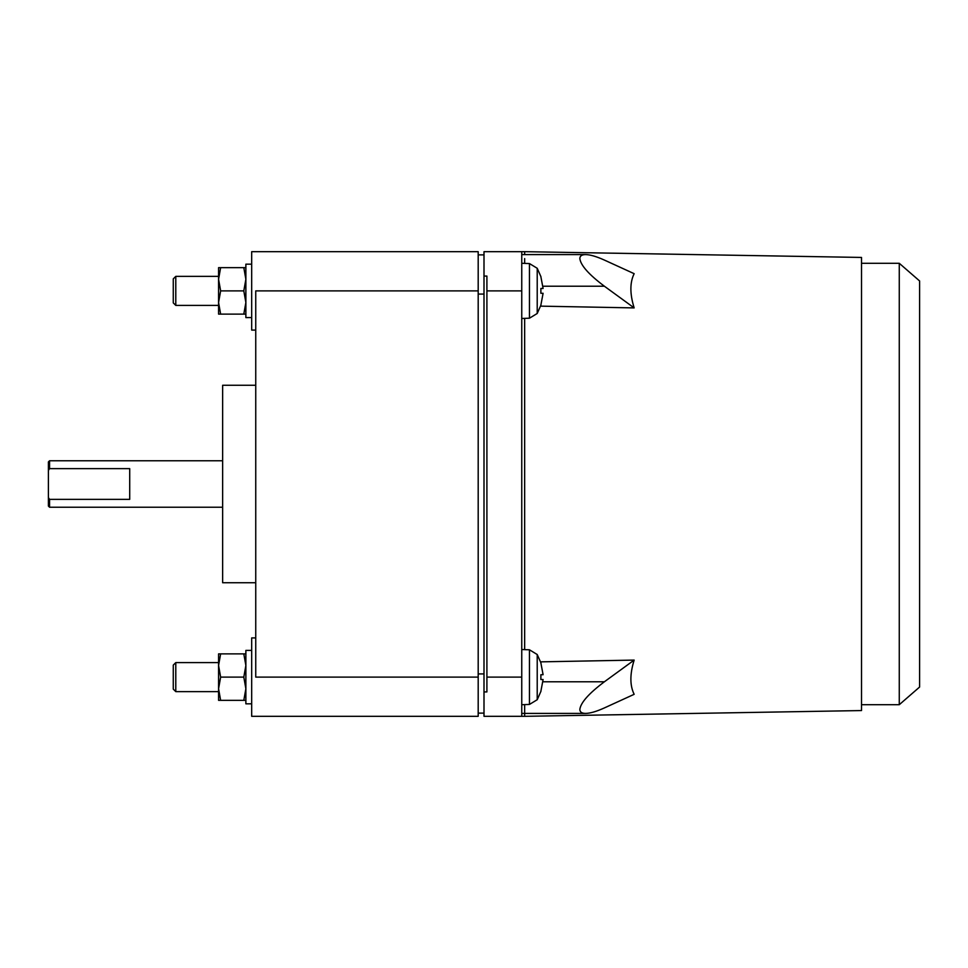 <?xml version="1.0" encoding="UTF-8"?>
<svg xmlns="http://www.w3.org/2000/svg" width="968" height="968" viewBox="0 0 968 968"><rect width="100%" height="100%" fill="white"/><g stroke="black" fill="none" stroke-linecap="round" stroke-linejoin="round"><path stroke-width="1.45" d="M175.789 305.404L175.789 276.364L173.272 278.881L173.272 302.887L175.789 305.404L218.574 305.404M175.789 691.636L175.789 662.596L173.272 665.113L173.272 689.119L175.789 691.636L218.574 691.636M899.272 263.296L919.6 280.962L919.6 687.038L899.272 704.704L899.272 263.296L861.52 263.296M634.161 273.69C629.793 282.499 629.793 293.909 634.161 307.909L604.395 286.226C588.895 274.585 580.715 265.377 579.832 258.589C579.88 255.951 581.792 254.62 585.555 254.584C590.153 254.644 596.433 256.484 604.395 260.077L634.161 273.69M540.882 691.249L543.096 679.524L540.882 679.524L540.882 674.708L543.096 674.708L540.882 662.983M543.096 679.524L540.882 679.524M540.882 305.017L543.096 293.292L540.882 293.292L540.882 288.476L543.096 288.476L540.882 276.751M543.096 293.292L540.882 293.292M218.574 314.116L218.574 267.652L220.643 267.652L218.574 279.268L220.643 290.884L218.574 302.5L220.643 314.116L218.574 314.116M218.574 700.348L218.574 653.884L220.643 653.884L218.574 665.5L220.643 677.116L218.574 688.732L220.643 700.348L218.574 700.348M634.161 660.091C629.793 674.091 629.793 685.501 634.161 694.31L604.395 707.923C596.433 711.516 590.153 713.355 585.555 713.416C581.792 713.38 579.88 712.049 579.832 709.411C580.715 702.623 588.895 693.415 604.395 681.774L634.161 660.091L540.567 661.858M521.752 716.32L524.656 716.32L524.656 709.411L524.656 716.32L861.52 710.56L861.52 257.44L524.656 251.68L524.656 254.584L524.656 251.68L521.752 251.68L521.752 716.32L484 716.32L484 276.074L486.904 276.074L486.904 691.926L484 691.926M524.656 258.589L524.656 263.393L524.656 258.589M634.161 307.909L540.567 306.142M524.656 318.375L524.656 649.625L524.656 318.375M524.656 709.411L524.656 704.607L524.656 709.411M220.643 314.116L243.803 314.116L245.872 302.5L243.803 290.884L245.872 279.268L243.803 267.652L220.643 267.652M220.643 290.884L243.803 290.884M243.803 267.652L245.872 267.652M245.872 314.116L243.803 314.116M220.643 700.348L243.803 700.348L245.872 688.732L243.803 677.116L245.872 665.5L243.803 653.884L220.643 653.884M220.643 677.116L243.803 677.116M243.803 653.884L245.872 653.884M245.872 700.348L243.803 700.348M49.562 507.232L48.4 506.07L48.4 461.93L49.562 460.768L49.562 468.633L129.712 468.633L129.712 499.367L49.562 499.367L49.562 507.232L222.64 507.232M251.68 264.167L245.872 264.167L245.872 317.601L251.68 317.577M251.68 650.399L245.872 650.399L245.872 703.833L251.68 703.809M48.4 470.448L49.562 468.633M49.562 499.367L48.4 497.552M484 276.074L484 251.68L521.752 251.68M255.746 330.088L251.68 330.088L251.68 251.68L478.192 251.68L478.192 716.32L251.68 716.32L251.68 637.912L255.746 637.912M255.746 385.264L222.64 385.264L222.64 582.736L255.746 582.736M478.192 713.126L484 713.126M478.192 254.874L484 254.874M478.192 677.116L255.746 677.116L255.746 290.884L478.192 290.884M542.915 286.226L604.395 286.226M604.395 681.774L542.915 681.774M529.46 704.438L529.46 649.794L537.216 654.513L537.216 699.719L529.46 704.438L521.752 704.704M529.46 318.206L529.46 263.562L537.216 268.281L537.216 313.487L529.46 318.206L521.752 318.472M486.904 677.116L521.752 677.116M486.904 290.884L521.752 290.884M478.192 294.078L484 294.078M478.192 673.922L484 673.922M175.789 276.364L218.574 276.364M175.789 662.596L218.574 662.596M899.272 704.704L861.52 704.704M521.752 254.584L585.555 254.584M521.752 713.416L585.555 713.416M540.943 691.285L537.216 699.719M537.216 654.513L540.943 662.947M540.943 305.053L537.216 313.487M537.216 268.281L540.943 276.715M529.46 649.794L521.752 649.528M529.46 263.562L521.752 263.296M49.562 460.768L222.64 460.768"/></g></svg>
